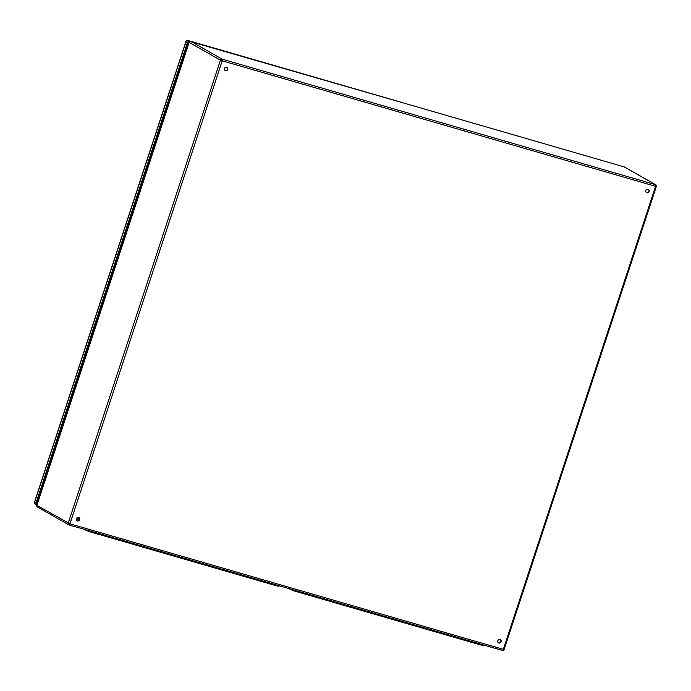 <?xml version="1.0" encoding="UTF-8"?>
<svg xmlns="http://www.w3.org/2000/svg" width="691" height="691" viewBox="0 0 691 691"><rect width="100%" height="100%" fill="white"/><g stroke="black" fill="none" stroke-linecap="round" stroke-linejoin="round"><path stroke-width="1.04" d="M45.805 477.922L45.165 477.636M45.174 477.611L45.856 477.766M45.882 477.697L45.217 477.498M45.131 477.749L45.787 477.991M42.548 487.846L41.892 487.604M76.425 518.691A1.848 1.693 -60.4 0 1 78.973 517.559A1.848 1.693 -60.4 0 1 79.534 520.003A1.848 1.693 -60.4 0 1 76.425 518.691M497.822 640.747A1.848 1.693 -60.4 0 1 500.37 639.616A1.848 1.693 -60.4 0 1 500.932 642.06A1.848 1.693 -60.4 0 1 497.822 640.747M645.843 190.535A1.848 1.693 -60.4 0 1 648.391 189.403A1.848 1.693 -60.4 0 1 648.953 191.848A1.848 1.693 -60.4 0 1 645.843 190.535M224.454 68.478A1.848 1.693 -60.4 0 1 226.994 67.347A1.848 1.693 -60.4 0 1 227.555 69.782A1.848 1.693 -60.4 0 1 224.454 68.478M77.047 520.703A1.848 1.693 119.6 0 0 78.869 517.499M498.444 642.76A1.848 1.693 119.6 0 0 500.258 639.564M646.465 192.547A1.848 1.693 119.6 0 0 648.288 189.343M225.067 70.491A1.848 1.693 119.6 0 0 226.89 67.286M114.766 268.177L114.084 268.03M114.075 268.056L114.715 268.341M110.802 278.024L111.45 278.266M114.697 268.402L114.041 268.168M114.119 267.918L114.792 268.108L114.145 267.858M183.642 58.709L182.985 58.467L183.625 58.752M180.342 68.729L179.703 68.452L180.36 68.677M183.599 58.821L182.951 58.58M483.916 645.092L483.726 645.67L481.739 645.282L294.288 590.986L288.423 588.464M278.663 585.64L278.473 586.218L276.486 585.83L89.044 531.534L83.179 529.012M79.171 520.107L76.33 519.287L79.171 520.107M47.264 471.262L47.929 471.461M116.105 261.872L116.779 262.07M184.955 52.49L185.62 52.68M189.109 42.108A1.062 0.976 -60.4 0 0 188.107 42.885L36.796 503.108A1.062 0.976 -60.4 0 0 37.141 504.275L37.038 504.188M189.818 41.425L189.636 41.374A1.883 1.736 119.6 0 0 187.382 42.669L36.07 502.901A1.883 1.736 119.6 0 0 36.882 505.069M116.753 262.139L116.088 261.949M116.649 262.468L115.993 262.226M116.028 262.122L116.667 262.399M109.627 283.811L108.971 283.578M111.476 278.188L110.828 277.946M47.912 471.53L47.238 471.34M47.8 471.858L47.152 471.616M47.178 471.512L47.826 471.789M40.786 493.201L40.13 492.959M45.952 477.481L45.295 477.248M42.635 487.578L41.978 487.336M185.594 52.749L184.929 52.559M178.468 74.429L177.82 74.187M185.49 53.077L184.834 52.836M184.868 52.741L185.508 53.008M180.325 68.798L179.669 68.556M36.925 505.294L36.899 505.389A1.434 1.322 119.6 0 0 37.461 507.004L68.763 524.797A1.434 1.322 119.6 0 1 68.202 523.182L220.429 60.16L189.127 42.367L36.899 505.389L69.964 523.83A1.434 0.553 106.2 0 1 69.074 524.927L502.452 650.456A1.434 1.434 0 0 0 504.214 649.531L503.35 649.359L655.578 186.337L222.2 60.808L69.964 523.83L503.35 649.359A1.434 0.553 106.2 0 1 502.452 650.456A1.434 0.553 106.2 0 1 502.409 650.438L69.117 524.935M222.148 59.167L655.534 184.696L624.232 166.902L190.846 41.374L222.148 59.167A1.434 1.322 119.6 0 0 220.429 60.16L222.2 60.808A1.434 0.553 106.2 0 0 222.148 59.167M79.56 518.596L76.969 517.844M189.161 42.272L189.127 42.367A1.434 1.322 119.6 0 1 190.846 41.374A1.434 0.553 106.2 0 0 190.802 41.356A1.434 1.434 0 0 0 189.04 42.281L36.804 505.311A1.434 1.434 0 0 0 37.461 507.004M190.725 41.348A1.434 0.553 106.2 0 1 190.802 41.356L624.18 166.885A1.434 0.553 106.2 0 1 624.232 166.902A1.434 1.322 119.6 0 1 624.491 167.015A1.434 1.434 0 0 0 624.18 166.885A1.434 0.553 106.2 0 0 624.137 166.876M655.534 184.696A1.434 0.553 106.2 0 1 655.578 186.337L656.45 186.51A1.434 1.434 0 0 0 655.794 184.808A1.434 1.322 119.6 0 0 655.534 184.696M504.128 649.445L656.355 186.423A1.434 1.322 119.6 0 0 655.794 184.808L624.491 167.015M481.739 645.282L481.981 644.53M294.288 590.986L294.539 590.235M290.255 589.501L290.41 589.043M276.486 585.83L276.737 585.078M89.044 531.534L89.286 530.783M85.002 530.057L85.157 529.591M36.943 502.659L37.608 502.858M188.928 42.626L188.358 42.462M187.382 42.669L185.983 41.883L34.671 502.107L36.07 502.901M401.54 102.398L189.636 41.374M37.245 503.955L36.804 503.834M185.862 41.771L185.983 41.883A1.883 1.736 -60.4 0 1 188.246 40.579A1.883 0.726 106.2 0 0 188.185 40.553A1.883 1.883 0 0 0 185.862 41.771L34.55 502.003A1.883 1.883 0 0 0 35.414 504.231A1.883 1.736 -60.4 0 1 34.671 502.107L34.55 502.003M188.09 40.544A1.883 0.726 106.2 0 1 188.185 40.553L401.35 102.294A1.883 0.726 106.2 0 1 401.411 102.32A1.883 1.736 -60.4 0 1 401.721 102.449A1.883 1.883 0 0 0 401.35 102.294A1.883 0.726 106.2 0 0 401.281 102.285M36.804 505.026L35.414 504.231"/></g></svg>
